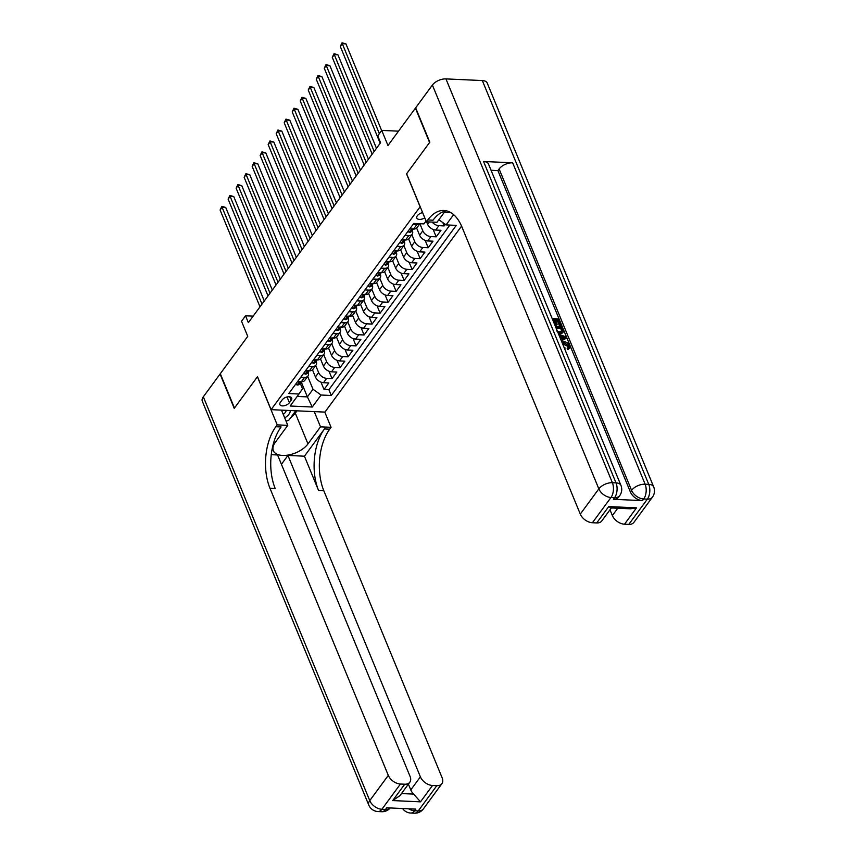 <?xml version="1.0" encoding="UTF-8"?>
<svg xmlns="http://www.w3.org/2000/svg" width="856" height="856" viewBox="0 0 856 856"><rect width="100%" height="100%" fill="white"/><g stroke="black" fill="none" stroke-linecap="round" stroke-linejoin="round"><path stroke-width="1.28" d="M422.629 212.609A5.618 2.985 157.6 0 0 417.343 215.712A5.618 2.985 157.6 0 0 416.808 218.066A5.618 2.985 157.6 0 0 424.779 217.831M398.511 131.171L381.744 130.412L387.971 145.52L415.417 108.166L429.573 142.503L406.536 173.864L420.114 206.82L271.084 409.66L324.927 412.1L461.577 226.123M271.084 409.66L257.495 376.694L234.458 408.045L220.302 373.708L247.748 336.355L241.52 321.246L245.533 315.8L248.358 322.659L380.567 142.727L377.742 135.869L381.744 130.412M312.483 369.824L315.425 376.95A7.019 4.473 36.3 0 0 323.515 382.707L328.822 382.953L324.017 389.501L320.989 382.14M315.714 365.501L318.635 372.595A7.019 4.473 36.3 0 0 326.714 378.352L332.032 378.587L328.993 371.237M332.032 378.587L336.836 372.05L331.529 371.804A7.019 4.473 36.3 0 1 323.44 366.047L320.497 358.921M328.511 348.007L331.454 355.144A7.019 4.473 36.3 0 0 339.532 360.9L344.85 361.146L340.046 367.684L337.007 360.333M336.526 337.104L339.468 344.24A7.019 4.473 36.3 0 0 347.547 349.997L352.865 350.243L348.05 356.781L345.022 349.43M344.54 326.2L347.472 333.337A7.019 4.473 36.3 0 0 355.561 339.094L360.868 339.329L356.064 345.877L353.036 338.527M352.554 315.297L355.486 322.434A7.019 4.473 36.3 0 0 363.575 328.19L368.882 328.426L364.078 334.974L361.05 327.623M360.558 304.394L363.5 311.52A7.019 4.473 36.3 0 0 371.59 317.287L376.897 317.523L372.093 324.071L369.064 316.709M368.572 293.49L371.515 300.617A7.019 4.473 36.3 0 0 379.604 306.373L384.911 306.619L380.107 313.157L377.079 305.806M376.587 282.587L379.529 289.713A7.019 4.473 36.3 0 0 387.608 295.47L392.925 295.716L388.121 302.254L385.082 294.903M384.601 271.673L387.543 278.81A7.019 4.473 36.3 0 0 395.622 284.567L400.94 284.813L396.125 291.35L393.097 283.999M392.615 260.77L395.558 267.907A7.019 4.473 36.3 0 0 403.636 273.663L408.954 273.899L404.139 280.447L401.111 273.096M400.629 249.866L403.561 257.003A7.019 4.473 36.3 0 0 411.65 262.76L416.958 262.995L412.153 269.544L409.125 262.193M408.644 238.963L411.575 246.089A7.019 4.473 36.3 0 0 419.665 251.857L424.972 252.092L420.168 258.64L417.14 251.29M416.647 228.06L419.59 235.186A7.019 4.473 36.3 0 0 427.679 240.943L432.986 241.189L428.182 247.737L425.154 240.376M426.588 221.832L427.604 224.283A7.019 4.473 36.3 0 0 435.693 230.039L441 230.285L436.196 236.823L433.157 229.472M289.414 402.716L291.179 400.308A5.436 2.9 157.6 0 0 291.703 398.04A5.436 2.9 157.6 0 0 287.402 396.874A5.436 2.9 157.6 0 0 282.159 399.902L280.394 402.299A5.436 2.9 157.6 0 0 279.88 404.578A5.436 2.9 157.6 0 0 284.171 405.744A5.436 2.9 157.6 0 0 289.414 402.716L287.038 396.949M426.085 221.009L423.955 223.898L413.769 223.437L288.772 393.557L298.958 394.017L302.521 388.785L300.146 383.028M444.232 212.427L451.026 212.737M453.616 214.642L446.083 224.903L456.269 225.374L331.272 395.483L321.086 395.023L312.269 407.017L290.152 406.012L298.958 394.017M409.789 228.862L413.566 229.034A7.019 4.473 36.3 0 0 416.958 227.696L419.889 223.716L422.8 230.831L419.59 235.186M411.864 234.64L414.786 241.734L411.575 246.089M403.85 245.544L406.771 252.638L403.561 257.003M395.836 256.458L398.757 263.541L395.558 267.907M387.822 267.361L390.743 274.444L387.543 278.81M379.807 278.264L382.728 285.348L379.529 289.713M371.793 289.168L374.725 296.262L371.515 300.617M363.789 300.071L366.71 307.165L363.5 311.52M355.775 310.974L358.696 318.068L355.486 322.434M347.761 321.877L350.682 328.971L347.472 333.337M339.746 332.791L342.668 339.875L339.468 344.24M331.732 343.695L334.653 350.778L331.454 355.144M323.718 354.598L326.639 361.681L323.44 366.047M324.017 389.501L328.886 389.715L449.86 225.075M432.152 222.079A7.019 4.473 -143.7 0 0 438.893 225.684L444.2 225.92L445.334 224.379M436.196 236.823L430.878 236.588A7.019 4.473 -143.7 0 1 422.8 230.831M428.182 247.737L422.864 247.491A7.019 4.473 -143.7 0 1 414.786 241.734M420.168 258.64L414.86 258.394A7.019 4.473 -143.7 0 1 406.771 252.638M412.153 269.544L406.846 269.298A7.019 4.473 -143.7 0 1 398.757 263.541M404.139 280.447L398.832 280.201A7.019 4.473 -143.7 0 1 390.743 274.444M396.125 291.35L390.817 291.115A7.019 4.473 -143.7 0 1 382.728 285.348M388.121 302.254L382.803 302.018A7.019 4.473 -143.7 0 1 374.725 296.262M380.107 313.157L374.789 312.921A7.019 4.473 -143.7 0 1 366.71 307.165M372.093 324.071L366.775 323.825A7.019 4.473 -143.7 0 1 358.696 318.068M364.078 334.974L358.771 334.728A7.019 4.473 -143.7 0 1 350.682 328.971M356.064 345.877L350.757 345.631A7.019 4.473 -143.7 0 1 342.668 339.875M348.05 356.781L342.742 356.545A7.019 4.473 -143.7 0 1 334.653 350.778M340.046 367.684L334.728 367.449A7.019 4.473 -143.7 0 1 326.639 361.681M300.809 377.175L304.597 377.346A7.019 4.473 36.3 0 0 307.989 376.009A7.019 4.473 36.3 0 0 308.16 372.125M297.61 381.53L301.398 381.712A7.019 4.473 36.3 0 0 304.79 380.374L307.989 376.009M305.624 370.627L309.401 370.798A7.019 4.473 36.3 0 0 312.793 369.46L316.003 365.105A7.019 4.473 -143.7 0 1 312.611 366.443L308.823 366.272M313.638 359.723L317.416 359.895A7.019 4.473 36.3 0 0 320.807 358.557L324.017 354.202A7.019 4.473 -143.7 0 1 320.625 355.54L316.838 355.368M321.642 348.82L325.43 348.991A7.019 4.473 36.3 0 0 328.822 347.654L332.032 343.288A7.019 4.473 -143.7 0 1 328.64 344.626L324.852 344.454M329.656 337.917L333.444 338.088A7.019 4.473 36.3 0 0 336.836 336.75L340.046 332.385A7.019 4.473 -143.7 0 1 336.643 333.722L332.866 333.551M337.671 327.013L341.458 327.185A7.019 4.473 36.3 0 0 344.85 325.847L348.05 321.481A7.019 4.473 -143.7 0 1 344.658 322.819L340.881 322.648M345.685 316.11L349.473 316.281A7.019 4.473 36.3 0 0 352.865 314.944L356.064 310.578A7.019 4.473 -143.7 0 1 352.672 311.916L348.895 311.745M353.699 305.196L357.476 305.367A7.019 4.473 36.3 0 0 360.879 304.03L364.078 299.675A7.019 4.473 -143.7 0 1 360.686 301.012L356.899 300.841M361.714 294.293L365.491 294.464A7.019 4.473 36.3 0 0 368.882 293.127L372.093 288.772A7.019 4.473 -143.7 0 1 368.701 290.109L364.913 289.938M369.728 283.39L373.505 283.561A7.019 4.473 36.3 0 0 376.897 282.223L380.107 277.868A7.019 4.473 -143.7 0 1 376.715 279.195L372.927 279.024M377.731 272.486L381.519 272.657A7.019 4.473 36.3 0 0 384.911 271.32L388.121 266.954A7.019 4.473 -143.7 0 1 384.729 268.292L380.941 268.121M385.746 261.583L389.534 261.754A7.019 4.473 36.3 0 0 392.925 260.417L396.125 256.051A7.019 4.473 -143.7 0 1 392.733 257.389L388.956 257.217M393.76 250.68L397.548 250.851A7.019 4.473 36.3 0 0 400.94 249.513L404.139 245.148A7.019 4.473 -143.7 0 1 400.747 246.485L396.97 246.314M401.774 239.766L405.562 239.948A7.019 4.473 36.3 0 0 408.954 238.61L412.153 234.244A7.019 4.473 -143.7 0 1 408.761 235.582L404.974 235.411M419.836 223.716A7.019 4.473 -143.7 0 1 416.776 224.679L412.988 224.507M301.119 381.69L307.39 396.895L312.996 389.266L321.086 395.023M307.7 376.405L312.996 389.266M253.151 316.142L245.533 315.8M297.192 396.435L307.39 396.895L312.269 407.017M328.886 389.715L331.272 395.483M444.2 225.92L442.83 222.592M316.174 361.221A7.019 4.473 -143.7 0 1 316.003 365.105M324.189 350.318A7.019 4.473 -143.7 0 1 324.017 354.202M332.192 339.415A7.019 4.473 -143.7 0 1 332.032 343.288M340.207 328.501A7.019 4.473 -143.7 0 1 340.046 332.385M348.221 317.597A7.019 4.473 -143.7 0 1 348.05 321.481M356.235 306.694A7.019 4.473 -143.7 0 1 356.064 310.578M364.249 295.791A7.019 4.473 -143.7 0 1 364.078 299.675M372.264 284.887A7.019 4.473 -143.7 0 1 372.093 288.772M380.267 273.984A7.019 4.473 -143.7 0 1 380.107 277.868M388.282 263.07A7.019 4.473 -143.7 0 1 388.121 266.954M396.296 252.167A7.019 4.473 -143.7 0 1 396.125 256.051M404.31 241.264A7.019 4.473 -143.7 0 1 404.139 245.148M412.325 230.36A7.019 4.473 -143.7 0 1 412.153 234.244M446.083 224.903L438.85 219.757M295.684 384.162L297.16 385.018A4.654 2.964 36.3 0 0 299.343 384.13L300.863 382.054A4.654 2.964 36.3 0 0 301.066 381.69M264.29 300.98L225.738 207.462L222.1 207.291L262 304.094M220.099 210.02L221.854 206.371L222.1 207.291L220.099 210.02L259.999 306.822M300.67 381.519L299.707 382.825A4.654 2.964 36.3 0 0 300.863 382.054M221.854 206.371L225.738 207.462M284.716 417.921A11.406 6.078 157.6 0 0 285.08 417.685A11.406 6.078 157.6 0 0 290.291 410.527M295.759 410.773L288.772 420.275L286.022 421.088M283.272 414.4A7.811 4.162 157.6 0 0 286.204 410.345M423.356 808.92A10.529 10.529 0 0 1 414.39 813.2A10.529 5.874 -87.4 0 0 418.263 810.921L436.817 785.68A10.529 6.709 36.3 0 0 441.899 783.668L423.356 808.92A10.529 6.709 -143.7 0 1 418.263 810.921L414.625 810.76L415.823 809.123L386.719 807.797L385.521 809.434L381.883 809.273A10.529 6.709 -143.7 0 1 369.76 800.628L388.303 775.386A10.529 6.709 36.3 0 0 400.437 784.021L381.883 809.273A10.529 5.874 92.6 0 1 378.01 811.542A10.529 10.529 0 0 1 368.754 805.036A10.529 5.607 157.6 0 1 369.76 800.628L203.321 396.82L220.067 374.029L234.223 408.365L257.421 376.8L277.226 424.876L275.867 426.727A43.87 24.471 -87.4 0 0 269.993 488.327L388.303 775.386M281.506 410.131L287.776 425.357L275.236 442.424A19.742 10.507 157.6 0 0 273.353 450.684A19.742 10.507 157.6 0 0 288.932 454.911A19.742 10.507 157.6 0 0 307.978 443.911L320.519 426.844L331.069 427.315L329.71 429.177A43.87 24.471 -87.4 0 0 323.835 490.777L442.145 777.837A10.529 6.709 36.3 0 1 441.899 783.668M287.776 425.357L277.226 424.876M401.485 793.555L413.641 794.101L420.499 801.837L392.711 800.574L404.728 784.214A10.529 6.709 36.3 0 0 409.821 782.213A10.529 6.709 36.3 0 0 410.056 776.371L277.59 454.975L271.256 454.686M281.431 464.284L287.926 455.445L420.392 776.841A10.529 6.709 36.3 0 0 432.515 785.487L420.499 801.837M304.436 456.195L324.467 428.931A43.87 24.471 -87.4 0 0 318.593 490.531L304.436 456.195L287.926 455.445M404.728 784.214L400.437 784.021M368.754 805.036L202.316 401.229A10.529 5.607 -22.4 0 1 203.321 396.82M314.248 411.618L320.519 426.844M324.799 412.1L331.069 427.315M436.817 785.68L432.515 785.487M413.641 794.101A10.529 6.709 -143.7 0 1 410.773 789.928L420.392 776.841M408.398 784.15L410.773 789.928M275.867 426.727L281.11 426.962A43.87 24.471 -87.4 0 0 275.225 488.562L269.993 488.327M392.711 800.574L399.945 795.641L409.821 782.213M297 410.837L295.299 413.138A19.742 10.507 -22.4 0 1 290.623 417.771M568.288 347.418L568.106 346.487L562.574 343.791M561.825 341.972L563.794 341.715C566.501 341.897 568.491 343.224 569.775 345.717L569.754 348.05L567.903 349.644L567.164 348.478L568.748 347.055L568.748 345.61L568.106 346.487M558.615 334.172L566.019 336.879L566.565 338.184L561.354 340.838M552.184 318.593L558.604 318.881L561.001 324.692L560.359 325.569L559.353 325.515L557.438 320.872L555.769 320.797M561.001 324.692L559.995 324.649L558.08 319.994L555.394 319.877L557.17 324.21L556.528 325.077L555.523 325.034L553.736 320.7L553.04 320.668M613.399 499.294L614.608 497.657A10.529 6.709 36.3 0 0 619.691 495.656L618.492 497.293A10.529 6.709 -143.7 0 1 613.399 499.294L642.503 500.621A10.529 6.709 -143.7 0 1 630.38 491.986L631.578 490.349L499.112 168.953A10.529 5.607 -22.4 0 1 512.648 162.801L483.544 161.484A10.529 5.607 -22.4 0 1 488.476 164.01L620.942 485.406A10.529 5.607 157.6 0 0 616.02 482.88L483.544 161.484M491.055 170.269L497.903 170.59L630.38 491.986M555.319 326.2L561.739 326.489L562.906 329.303L563.248 331.925L562.467 333.016L558.454 333.808M429.808 142.182L406.611 173.747L426.427 221.822L427.786 219.971A43.87 24.471 92.6 0 1 443.932 210.48A43.87 24.471 92.6 0 1 461.973 227.043L580.293 514.103L598.836 488.862L432.398 85.054L415.652 107.845L429.808 142.182M426.427 221.822L436.977 222.303L445.195 211.111M636.522 507.843L630.498 508.796L610.884 507.908L608.734 506.581L636.522 507.843L624.505 524.204L628.796 524.396L647.35 499.144L643.712 498.984L642.503 500.621M624.505 524.204A10.529 6.709 -143.7 0 1 612.372 515.558L617.775 508.218M609.996 509.78L612.372 515.558M512.648 162.801L645.114 484.196L648.752 484.368A10.529 5.874 -87.4 0 1 647.35 499.144A10.529 6.709 36.3 0 0 652.433 497.143L633.889 522.385A10.529 6.709 -143.7 0 1 628.796 524.396M432.398 85.054A10.529 5.607 -22.4 0 1 445.944 78.902L482.324 80.56A10.529 5.607 -22.4 0 1 487.246 83.086L653.684 486.893A10.529 5.607 157.6 0 0 648.752 484.368L482.324 80.56M611.355 507.929L601.8 520.93A10.529 6.709 -143.7 0 1 596.707 522.941L608.734 506.581M445.944 78.902L612.382 482.709L616.02 482.88A10.529 5.874 -87.4 0 1 614.608 497.657L610.97 497.497L592.416 522.738L596.707 522.941M592.416 522.738A10.529 6.709 -143.7 0 1 580.293 514.103M497.903 170.59L499.112 168.953M427.786 219.971L433.029 220.206A43.87 24.471 92.6 0 1 446.543 210.844M557.17 324.21L556.165 324.156L554.378 319.834L553.736 320.7M554.378 319.834L552.666 319.748M556.165 324.156L555.523 325.034M558.08 319.994L557.438 320.872M559.995 324.649L559.353 325.515M563.248 331.925L560.209 333.059L557.973 332.631M556.614 330.972L559.749 331.893L562.285 330.63L561.215 327.602L555.801 327.356M562.071 331.24L560.573 328.479L556.175 328.276M560.209 333.059L559.567 333.926M561.215 327.602L560.573 328.479M561.9 329.271L561.258 330.149M560.648 339.126L559.096 335.349M566.565 338.184L561.129 340.303M563.441 336.847L560.669 335.894L561.836 338.709L565.281 337.489L561.194 337.168M564.639 338.355L562.799 337.724M564.061 347.418L564.928 347.675L564.821 349.237M568.748 345.61L564.286 342.882L563.644 343.748M564.286 342.882L562.317 343.16M569.754 348.05L567.903 349.644M568.545 348.777L567.806 347.6M565.12 348.831L564.586 348.67M303.698 373.248L305.175 374.115A4.654 2.964 36.3 0 0 307.347 373.227L308.877 371.151A4.654 2.964 36.3 0 0 309.08 370.787M272.304 290.077L233.752 196.548L230.114 196.388L270.014 293.191M228.113 199.116L229.868 195.468L230.114 196.388L228.113 199.116L268.014 295.919M308.684 370.616L307.721 371.921A4.654 2.964 36.3 0 0 308.877 371.151M229.868 195.468L233.752 196.548M311.712 362.345L313.189 363.212A4.654 2.964 36.3 0 0 315.361 362.323L316.891 360.248A4.654 2.964 36.3 0 0 317.095 359.884M280.319 279.174L241.767 185.645L238.129 185.484L278.029 282.287M236.128 188.213L237.882 184.564L238.129 185.484L236.128 188.213L276.028 285.016M316.699 359.702L315.736 361.018A4.654 2.964 36.3 0 0 316.891 360.248M237.882 184.564L241.767 185.645M319.716 351.442L321.203 352.298A4.654 2.964 36.3 0 0 323.375 351.409L324.895 349.344A4.654 2.964 36.3 0 0 325.109 348.981M288.333 268.27L249.781 174.742L246.143 174.581L286.043 271.384M244.142 177.299L245.897 173.661L246.143 174.581L244.142 177.299L284.042 274.102M324.702 348.799L323.75 350.115A4.654 2.964 36.3 0 0 324.895 349.344M245.897 173.661L249.781 174.742M327.73 340.538L329.218 341.394A4.654 2.964 36.3 0 0 331.39 340.506L332.909 338.441A4.654 2.964 36.3 0 0 333.123 338.077M296.337 257.367L257.795 163.838L254.157 163.678L294.057 260.47M252.156 166.396L253.911 162.758L254.157 163.678L252.156 166.396L292.046 263.199M332.716 337.895L331.754 339.201A4.654 2.964 36.3 0 0 332.909 338.441M253.911 162.758L257.795 163.838M335.745 329.635L337.221 330.491A4.654 2.964 36.3 0 0 339.404 329.603L340.923 327.527A4.654 2.964 36.3 0 0 341.137 327.163M304.351 246.453L265.809 152.935L262.171 152.764L302.061 249.567M260.16 155.492L261.925 151.854L262.171 152.764L260.16 155.492L300.06 252.295M340.731 326.992L339.768 328.297A4.654 2.964 36.3 0 0 340.923 327.527M261.925 151.854L265.809 152.935M343.759 318.732L345.236 319.588A4.654 2.964 36.3 0 0 347.418 318.7L348.938 316.624A4.654 2.964 36.3 0 0 349.141 316.26M312.365 235.55L273.813 142.032L270.175 141.861L310.075 238.664M268.174 144.589L269.929 140.94L270.175 141.861L268.174 144.589L308.074 241.392M348.745 316.089L347.782 317.394A4.654 2.964 36.3 0 0 348.938 316.624M269.929 140.94L273.813 142.032M351.773 307.828L353.25 308.684A4.654 2.964 36.3 0 0 355.422 307.796L356.952 305.72A4.654 2.964 36.3 0 0 357.155 305.357M320.379 224.647L281.827 131.118L278.189 130.957L318.09 227.76M276.188 133.686L277.943 130.037L278.189 130.957L276.188 133.686L316.089 230.489M356.759 305.185L355.796 306.491A4.654 2.964 36.3 0 0 356.952 305.72M277.943 130.037L281.827 131.118M359.788 296.914L361.264 297.781A4.654 2.964 36.3 0 0 363.436 296.893L364.966 294.817A4.654 2.964 36.3 0 0 365.17 294.453M328.394 213.743L289.842 120.215L286.204 120.054L326.104 216.857M284.203 122.783L285.958 119.134L286.204 120.054L284.203 122.783L324.103 219.585M364.774 294.282L363.811 295.588A4.654 2.964 36.3 0 0 364.966 294.817M285.958 119.134L289.842 120.215M367.791 286.011L369.278 286.867A4.654 2.964 36.3 0 0 371.45 285.979L372.97 283.914A4.654 2.964 36.3 0 0 373.184 283.55M336.408 202.84L297.856 109.311L294.218 109.151L334.118 205.954M292.217 111.879L293.972 108.231L294.218 109.151L292.217 111.879L332.117 208.682M372.777 283.368L371.825 284.684A4.654 2.964 36.3 0 0 372.97 283.914M293.972 108.231L297.856 109.311M375.805 275.108L377.293 275.964A4.654 2.964 36.3 0 0 379.465 275.076L380.984 273.011A4.654 2.964 36.3 0 0 381.198 272.647M344.412 191.937L305.87 98.408L302.232 98.247L342.132 195.05M300.231 100.965L301.986 97.327L302.232 98.247L300.231 100.965L340.132 197.768M380.792 272.465L379.829 273.77A4.654 2.964 36.3 0 0 380.984 273.011M301.986 97.327L305.87 98.408M383.82 264.204L385.307 265.06A4.654 2.964 36.3 0 0 387.479 264.172L388.999 262.096A4.654 2.964 36.3 0 0 389.213 261.733M352.426 181.033L313.885 87.505L310.247 87.333L350.147 184.136M308.235 90.062L310 86.424L310.247 87.333L308.235 90.062L348.135 186.865M388.806 261.562L387.843 262.867A4.654 2.964 36.3 0 0 388.999 262.096M310 86.424L313.885 87.505M391.834 253.301L393.311 254.157A4.654 2.964 36.3 0 0 395.493 253.269L397.013 251.193A4.654 2.964 36.3 0 0 397.227 250.829M360.44 170.119L321.899 76.601L318.261 76.43L358.15 173.233M316.249 79.159L318.015 75.51L318.261 76.43L316.249 79.159L356.15 175.962M396.82 250.658L395.857 251.964A4.654 2.964 36.3 0 0 397.013 251.193M318.015 75.51L321.899 76.601M399.848 242.398L401.325 243.254A4.654 2.964 36.3 0 0 403.508 242.366L405.027 240.29A4.654 2.964 36.3 0 0 405.23 239.926M368.455 159.216L329.902 65.698L326.264 65.527L366.165 162.33M324.264 68.255L326.018 64.607L326.264 65.527L324.264 68.255L364.164 165.058M404.835 239.755L403.872 241.06A4.654 2.964 36.3 0 0 405.027 240.29M326.018 64.607L329.902 65.698M407.863 231.484L409.339 232.351A4.654 2.964 36.3 0 0 411.511 231.462L413.041 229.387A4.654 2.964 36.3 0 0 413.245 229.023M376.469 148.313L337.917 54.784L334.279 54.623L374.179 151.426M332.278 57.352L334.033 53.703L334.279 54.623L332.278 57.352L372.178 154.155M412.849 228.852L411.886 230.157A4.654 2.964 36.3 0 0 413.041 229.387M334.033 53.703L337.917 54.784M381.648 130.54L345.931 43.881L342.293 43.72L379.358 133.654M340.292 46.449L342.047 42.8L342.293 43.72L340.292 46.449L380.192 143.252M342.047 42.8L345.931 43.881M429.316 221.95L427.604 224.283M318.635 372.595L315.425 376.95M326.714 378.352L323.515 382.707M438.893 225.684L435.693 230.039M430.878 236.588L427.679 240.943M422.864 247.491L419.665 251.857M414.86 258.394L411.65 262.76M406.846 269.298L403.636 273.663M398.832 280.201L395.622 284.567M390.817 291.115L387.608 295.47M382.803 302.018L379.604 306.373M374.789 312.921L371.59 317.287M366.775 323.825L363.575 328.19M358.771 334.728L355.561 339.094M350.757 345.631L347.547 349.997M342.742 356.545L339.532 360.9M334.728 367.449L331.529 371.804M304.597 377.346L301.398 381.712M312.611 366.443L309.401 370.798M320.625 355.54L317.416 359.895M328.64 344.626L325.43 348.991M336.643 333.722L333.444 338.088M344.658 322.819L341.458 327.185M352.672 311.916L349.473 316.281M360.686 301.012L357.476 305.367M368.701 290.109L365.491 294.464M376.715 279.195L373.505 283.561M384.729 268.292L381.519 272.657M392.733 257.389L389.534 261.754M400.747 246.485L397.548 250.851M408.761 235.582L405.562 239.948M416.776 224.679L413.566 229.034M289.724 396.788L291.179 400.308M299.579 381.626L297.107 384.986M324.467 428.931L329.71 429.177M318.593 490.531L323.835 490.777M390.154 807.957A10.529 6.709 -143.7 0 1 385.521 809.434A10.529 5.874 -87.4 0 1 381.648 811.713A10.529 10.529 0 0 0 390.197 807.957M402.577 808.513A10.529 10.529 0 0 0 410.752 813.04A10.529 5.874 92.6 0 0 414.625 810.76A10.529 6.709 -143.7 0 1 408.569 808.792M295.299 413.138L307.978 443.911M631.578 490.349A10.529 6.709 36.3 0 0 643.712 498.984A10.529 5.874 92.6 0 0 645.114 484.196A10.529 5.607 157.6 0 0 631.578 490.349M598.836 488.862A10.529 6.709 36.3 0 0 610.97 497.497A10.529 5.874 92.6 0 0 612.382 482.709A10.529 5.607 157.6 0 0 598.836 488.862M307.593 370.723L305.121 374.083M315.607 359.82L313.135 363.179M323.622 348.906L321.15 352.276M331.636 338.002L329.164 341.362M339.639 327.099L337.178 330.459M347.654 316.196L345.182 319.555M355.668 305.292L353.196 308.652M363.682 294.389L361.211 297.749M371.697 283.475L369.225 286.846M379.711 272.572L377.239 275.942M387.725 261.669L385.254 265.028M395.729 250.765L393.268 254.125M403.743 239.862L401.271 243.222M411.757 228.959L409.286 232.318M381.648 811.713L378.01 811.542M414.39 813.2L410.752 813.04M652.433 497.143A10.529 10.529 0 0 0 653.684 486.893M619.691 495.656A10.529 10.529 0 0 0 620.942 485.406"/></g></svg>
